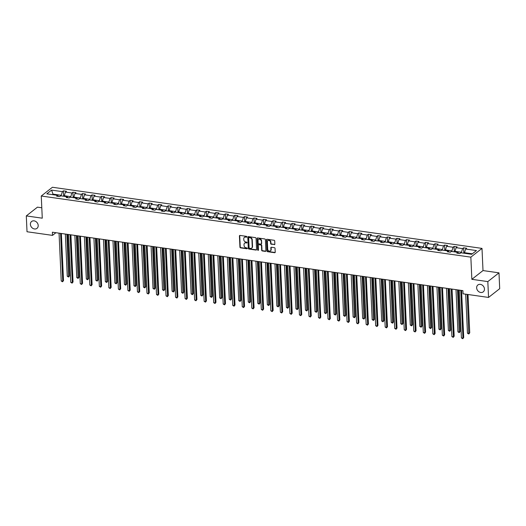 <?xml version="1.0" encoding="UTF-8"?>
<svg xmlns="http://www.w3.org/2000/svg" width="526" height="526" viewBox="0 0 526 526"><rect width="100%" height="100%" fill="white"/><g stroke="black" fill="none" stroke-linecap="round" stroke-linejoin="round"><path stroke-width="0.79" d="M476.641 287.867A4.366 3.61 -128.1 0 0 479.094 291.877A4.366 3.61 -128.1 0 0 483.243 291.858A4.366 3.61 -128.1 0 0 484.459 288.984A4.366 3.61 -128.1 0 0 482.013 284.974A4.366 3.61 -128.1 0 0 477.858 284.993A4.366 3.61 -128.1 0 0 476.641 287.867M30.383 224.359A4.366 3.61 -128.1 0 0 32.836 228.369A4.366 3.61 -128.1 0 0 36.991 228.35A4.366 3.61 -128.1 0 0 38.201 225.47A4.366 3.61 -128.1 0 0 35.755 221.459A4.366 3.61 -128.1 0 0 31.599 221.485A4.366 3.61 -128.1 0 0 30.383 224.359M246.812 236.831A0.467 0.388 -128.1 0 0 246.372 236.332L240.001 235.424A0.671 0.552 -128.1 0 0 239.429 235.964L239.941 247.154A0.671 0.552 -128.1 0 0 240.566 247.864L246.937 248.772A0.467 0.388 -128.1 0 0 246.898 247.897L246.076 247.779A2.143 1.769 -128.1 0 1 244.064 245.517L244.025 244.583A2.143 1.769 -128.1 0 1 244.616 243.176A2.143 1.769 -128.1 0 1 245.852 242.867L246.674 242.986A0.467 0.388 -128.1 0 0 246.635 242.118L245.813 241.999A2.143 1.769 -128.1 0 1 243.801 239.738L243.762 238.804A2.143 1.769 -128.1 0 1 244.353 237.39A2.143 1.769 -128.1 0 1 245.589 237.088L246.411 237.206A0.467 0.388 -128.1 0 0 246.812 236.831M274.289 244.662A0.671 0.552 -128.1 0 0 274.855 244.123L274.717 240.987A0.671 0.552 -128.1 0 0 274.085 240.277L267.011 239.271A0.671 0.552 -128.1 0 0 266.439 239.81L266.952 251.001A0.671 0.552 -128.1 0 0 267.576 251.704L274.651 252.71A0.671 0.552 -128.1 0 0 275.223 252.178L275.052 248.384A0.671 0.552 -128.1 0 0 274.421 247.674L271.396 247.246A0.671 0.552 -128.1 0 0 270.824 247.785L270.91 249.666A1.788 1.479 -128.1 0 1 267.701 249.206L267.366 241.842A1.788 1.479 -128.1 0 1 270.574 242.295L270.634 243.525A0.671 0.552 -128.1 0 0 271.258 244.228L274.585 244.426A0.671 0.552 -128.1 0 0 274.796 244.412M471.855 279.319L487.826 281.594L488.549 297.433L499.7 288.675L498.983 272.843L483.006 270.568L482 248.397L470.849 257.148L471.855 279.319L483.006 270.568M41.797 207.777L37.451 207.159L26.3 215.91L42.271 218.185L41.265 196.014L470.849 257.148M26.3 215.91L27.017 231.749L52.521 235.378L55.914 232.716M488.549 297.433L463.044 293.804L462.9 290.635L52.376 232.209L52.521 235.378M256.07 238.331A0.671 0.552 -128.1 0 0 255.439 237.627L248.364 236.615A0.671 0.552 -128.1 0 0 247.792 237.154L248.305 248.344A0.671 0.552 -128.1 0 0 248.93 249.054L256.004 250.06A0.671 0.552 -128.1 0 0 256.576 249.521L256.07 238.331M257.687 237.943L264.762 238.949A0.671 0.552 -128.1 0 1 265.393 239.659L265.9 250.849A0.671 0.552 -128.1 0 1 265.328 251.389L262.303 250.955A0.671 0.552 -128.1 0 1 261.672 250.251L261.468 245.708A0.671 0.552 -128.1 0 0 260.837 245.004L258.831 244.715A0.671 0.552 -128.1 0 0 258.259 245.254L258.476 249.981A0.467 0.388 -128.1 0 1 257.635 249.857L257.115 238.482A0.671 0.552 -128.1 0 1 257.687 237.943M487.826 281.594L498.983 272.843M471.69 254.308L460.881 252.769L459.869 253.558L456.818 253.124L457.824 252.335L451.354 251.415L450.341 252.204L447.291 251.77L448.297 250.981L441.82 250.054L440.814 250.849L437.757 250.415L438.769 249.62L432.293 248.699L431.287 249.495L428.23 249.061L429.242 248.265L422.766 247.345L421.753 248.14L418.703 247.7L419.709 246.911L413.239 245.99L412.226 246.779L409.175 246.346L410.181 245.557L403.712 244.629L402.699 245.425L399.642 244.991L400.654 244.195L394.178 243.275L393.172 244.071L390.114 243.637L391.127 242.841L384.651 241.921L383.638 242.716L380.587 242.276L381.6 241.487L375.123 240.566L374.111 241.355L371.06 240.921L372.066 240.132L365.596 239.205L364.584 240.001L361.533 239.567L362.539 238.771L356.063 237.851L355.057 238.646L351.999 238.212L353.012 237.417L346.535 236.496L345.529 237.292L342.472 236.851L343.485 236.062L337.008 235.142L335.996 235.931L332.945 235.497L333.951 234.708L327.481 233.781L326.468 234.576L323.418 234.142L324.424 233.347L317.954 232.426L316.941 233.222L313.884 232.788L314.896 231.992L308.42 231.072L307.414 231.867L304.357 231.427L305.369 230.638L298.893 229.717L297.887 230.506L294.83 230.072L295.842 229.283L289.366 228.363L288.353 229.152L285.302 228.718L286.308 227.922L279.839 227.002L278.826 227.797L275.775 227.363L276.781 226.568L270.305 225.647L269.299 226.443L266.241 226.002L267.254 225.213L260.778 224.293L259.772 225.082L256.714 224.648L257.727 223.859L251.25 222.939L250.238 223.728L247.187 223.294L248.2 222.498L241.723 221.577L240.711 222.373L237.66 221.939L238.666 221.144L232.196 220.223L231.184 221.019L228.126 220.578L229.139 219.789L222.662 218.869L221.656 219.658L218.599 219.224L219.612 218.435L213.135 217.514L212.129 218.303L209.072 217.869L210.084 217.074L203.608 216.153L202.595 216.949L199.545 216.515L200.551 215.719L194.081 214.799L193.068 215.594L190.017 215.154L191.023 214.365L184.547 213.444L183.541 214.233L180.484 213.799L181.496 213.01L175.02 212.09L174.014 212.879L170.957 212.445L171.969 211.649L165.493 210.729L164.48 211.524L161.429 211.09L162.442 210.295L155.966 209.374L154.953 210.17L151.902 209.729L152.908 208.94L146.438 208.02L145.426 208.809L142.375 208.375L143.381 207.586L136.905 206.665L135.899 207.454L132.841 207.02L133.854 206.225L127.377 205.304L126.371 206.1L123.314 205.666L124.327 204.87L117.85 203.95L116.838 204.745L113.787 204.305L114.793 203.516L108.323 202.595L107.311 203.384L104.26 202.951L105.266 202.162L98.796 201.241L97.783 202.03L94.726 201.596L95.739 200.8L89.262 199.88L88.256 200.676L85.199 200.242L86.211 199.446L79.735 198.526L78.722 199.321L75.672 198.887L76.684 198.092L70.208 197.171L69.195 197.96L66.144 197.526L67.15 196.737L60.681 195.817L59.668 196.606L56.617 196.172L57.623 195.376L46.814 193.838L51.574 190.103L62.39 191.642L63.396 190.846L66.454 191.286L65.441 192.075L71.917 192.996L72.923 192.207L75.981 192.641L74.968 193.43L81.445 194.35L82.457 193.561L85.508 193.995L84.495 194.791L90.972 195.711L91.984 194.916L95.035 195.35L94.029 196.145L100.499 197.066L101.511 196.27L104.569 196.711L103.556 197.5L110.033 198.42L111.039 197.631L114.096 198.065L113.083 198.854L119.56 199.775L120.566 198.986L123.623 199.42L122.611 200.215L129.087 201.136L130.1 200.34L133.15 200.774L132.144 201.57L138.614 202.49L139.627 201.695L142.677 202.135L141.672 202.924L148.148 203.845L149.154 203.056L152.211 203.49L151.199 204.279L157.675 205.199L158.681 204.41L161.738 204.844L160.726 205.64L167.202 206.56L168.215 205.765L171.266 206.199L170.253 206.994L176.729 207.915L177.742 207.119L180.793 207.56L179.787 208.349L186.257 209.269L187.269 208.48L190.32 208.914L189.314 209.703L195.79 210.624L196.796 209.835L199.854 210.268L198.841 211.064L205.318 211.985L206.323 211.189L209.381 211.623L208.368 212.419L214.845 213.339L215.857 212.543L218.908 212.977L217.902 213.773L224.372 214.693L225.384 213.904L228.435 214.338L227.429 215.127L233.899 216.048L234.912 215.259L237.969 215.693L236.956 216.488L243.433 217.409L244.439 216.613L247.496 217.047L246.484 217.843L252.96 218.763L253.973 217.968L257.023 218.402L256.011 219.197L262.487 220.118L263.5 219.329L266.55 219.763L265.545 220.552L272.014 221.472L273.027 220.683L276.078 221.117L275.072 221.913L281.548 222.833L282.554 222.038L285.611 222.472L284.599 223.267L291.075 224.188L292.081 223.392L295.139 223.826L294.126 224.622L300.602 225.542L301.615 224.753L304.666 225.187L303.66 225.976L310.13 226.897L311.142 226.108L314.193 226.542L313.187 227.337L319.657 228.258L320.669 227.462L323.727 227.896L322.714 228.692L329.191 229.612L330.196 228.817L333.254 229.251L332.241 230.046L338.718 230.967L339.724 230.178L342.781 230.612L341.768 231.401L348.245 232.321L349.257 231.532L352.308 231.966L351.302 232.755L357.772 233.682L358.785 232.886L361.835 233.32L360.829 234.116L367.306 235.037L368.312 234.241L371.369 234.675L370.357 235.47L376.833 236.391L377.839 235.602L380.896 236.036L379.884 236.825L386.36 237.745L387.373 236.956L390.423 237.39L389.411 238.179L395.887 239.106L396.9 238.311L399.951 238.745L398.945 239.54L405.414 240.461L406.427 239.665L409.484 240.099L408.472 240.895L414.948 241.815L415.954 241.026L419.012 241.46L417.999 242.249L424.475 243.17L425.481 242.381L428.539 242.815L427.526 243.604L434.003 244.531L435.015 243.735L438.066 244.169L437.06 244.965L443.53 245.885L444.542 245.09L447.593 245.524L446.587 246.319L453.064 247.24L454.07 246.451L457.127 246.885L456.114 247.674L462.591 248.594L463.597 247.805L466.654 248.239L465.642 249.028L476.457 250.567L471.69 254.308M482 248.397L52.422 187.263L41.265 196.014M454.997 251.934L454.97 251.329L461.447 252.25L461.473 252.855M461.447 252.25L462.591 248.594M454.97 251.329L456.114 247.674M458.711 253.394L457.824 252.335M445.469 250.573L445.443 249.975L451.913 250.895L451.939 251.5M451.913 250.895L453.064 247.24M445.443 249.975L446.587 246.319M449.184 252.039L448.297 250.981M435.942 249.219L435.909 248.614L442.386 249.541L442.412 250.139M442.386 249.541L443.53 245.885M435.909 248.614L437.06 244.965M439.651 250.685L438.769 249.62M426.408 247.864L426.382 247.259L432.859 248.18L432.885 248.785M432.859 248.18L434.003 244.531M426.382 247.259L427.526 243.604M430.123 249.331L429.242 248.265M416.881 246.51L416.855 245.905L423.331 246.825L423.358 247.43M423.331 246.825L424.475 243.17M416.855 245.905L417.999 242.249M420.596 247.97L419.709 246.911M407.354 245.149L407.328 244.551L413.798 245.471L413.83 246.076M413.798 245.471L414.948 241.815M407.328 244.551L408.472 240.895M411.069 246.615L410.181 245.557M397.827 243.794L397.801 243.19L404.27 244.117L404.297 244.715M404.27 244.117L405.414 240.461M397.801 243.19L398.945 239.54M401.535 245.261L400.654 244.195M388.293 242.44L388.267 241.835L394.743 242.756L394.77 243.36M394.743 242.756L395.887 239.106M388.267 241.835L389.411 238.179M392.008 243.906L391.127 242.841M378.766 241.086L378.74 240.481L385.216 241.401L385.242 242.006M385.216 241.401L386.36 237.745M378.74 240.481L379.884 236.825M382.481 242.545L381.6 241.487M369.239 239.725L369.213 239.126L375.689 240.047L375.715 240.652M375.689 240.047L376.833 236.391M369.213 239.126L370.357 235.47M372.954 241.191L372.066 240.132M359.712 238.37L359.685 237.772L366.155 238.692L366.188 239.291M366.155 238.692L367.306 235.037M359.685 237.772L360.829 234.116M363.427 239.836L362.539 238.771M350.185 237.016L350.152 236.411L356.628 237.331L356.654 237.936M356.628 237.331L357.772 233.682M350.152 236.411L351.302 232.755M353.893 238.482L353.012 237.417M340.651 235.661L340.624 235.056L347.101 235.977L347.127 236.582M347.101 235.977L348.245 232.321M340.624 235.056L341.768 231.401M344.366 237.121L343.485 236.062M331.124 234.3L331.097 233.702L337.574 234.622L337.6 235.227M337.574 234.622L338.718 230.967M331.097 233.702L332.241 230.046M334.838 235.766L333.951 234.708M321.596 232.946L321.57 232.347L328.04 233.268L328.073 233.866M328.04 233.268L329.191 229.612M321.57 232.347L322.714 228.692M325.311 234.412L324.424 233.347M312.069 231.591L312.043 230.986L318.513 231.907L318.539 232.512M318.513 231.907L319.657 228.258M312.043 230.986L313.187 227.337M315.778 233.057L314.896 231.992M302.535 230.237L302.509 229.632L308.986 230.552L309.012 231.157M308.986 230.552L310.13 226.897M302.509 229.632L303.66 225.976M306.25 231.696L305.369 230.638M293.008 228.876L292.982 228.277L299.458 229.198L299.485 229.803M299.458 229.198L300.602 225.542M292.982 228.277L294.126 224.622M296.723 230.342L295.842 229.283M283.481 227.521L283.455 226.923L289.931 227.843L289.957 228.442M289.931 227.843L291.075 224.188M283.455 226.923L284.599 223.267M287.196 228.988L286.308 227.922M273.954 226.167L273.928 225.562L280.397 226.482L280.43 227.087M280.397 226.482L281.548 222.833M273.928 225.562L275.072 221.913M277.669 227.633L276.781 226.568M264.427 224.812L264.394 224.207L270.87 225.128L270.897 225.733M270.87 225.128L272.014 221.472M264.394 224.207L265.545 220.552M268.135 226.272L267.254 225.213M254.893 223.451L254.867 222.853L261.343 223.774L261.369 224.378M261.343 223.774L262.487 220.118M254.867 222.853L256.011 219.197M258.608 224.918L257.727 223.859M245.366 222.097L245.34 221.499L251.816 222.419L251.842 223.017M251.816 222.419L252.96 218.763M245.34 221.499L246.484 217.843M249.081 223.563L248.2 222.498M235.839 220.742L235.812 220.138L242.289 221.058L242.315 221.663M242.289 221.058L243.433 217.409M235.812 220.138L236.956 216.488M239.554 222.209L238.666 221.144M226.311 219.388L226.285 218.783L232.755 219.704L232.781 220.309M232.755 219.704L233.899 216.048M226.285 218.783L227.429 215.127M230.02 220.848L229.139 219.789M216.784 218.027L216.751 217.429L223.228 218.349L223.254 218.954M223.228 218.349L224.372 214.693M216.751 217.429L217.902 213.773M220.493 219.493L219.612 218.435M207.251 216.673L207.224 216.074L213.701 216.995L213.727 217.593M213.701 216.995L214.845 213.339M207.224 216.074L208.368 212.419M210.965 218.139L210.084 217.074M197.723 215.318L197.697 214.713L204.173 215.634L204.2 216.239M204.173 215.634L205.318 211.985M197.697 214.713L198.841 211.064M201.438 216.784L200.551 215.719M188.196 213.964L188.17 213.359L194.64 214.279L194.673 214.884M194.64 214.279L195.79 210.624M188.17 213.359L189.314 209.703M191.911 215.423L191.023 214.365M178.669 212.603L178.636 212.004L185.113 212.925L185.139 213.53M185.113 212.925L186.257 209.269M178.636 212.004L179.787 208.349M182.377 214.069L181.496 213.01M169.135 211.248L169.109 210.65L175.585 211.57L175.612 212.169M175.585 211.57L176.729 207.915M169.109 210.65L170.253 206.994M172.85 212.714L171.969 211.649M159.608 209.894L159.582 209.289L166.058 210.209L166.084 210.814M166.058 210.209L167.202 206.56M159.582 209.289L160.726 205.64M163.323 211.36L162.442 210.295M150.081 208.539L150.055 207.934L156.531 208.855L156.557 209.46M156.531 208.855L157.675 205.199M150.055 207.934L151.199 204.279M153.796 209.999L152.908 208.94M140.554 207.178L140.527 206.58L146.997 207.5L147.024 208.105M146.997 207.5L148.148 203.845M140.527 206.58L141.672 202.924M144.269 208.644L143.381 207.586M131.027 205.824L130.994 205.225L137.47 206.146L137.496 206.744M137.47 206.146L138.614 202.49M130.994 205.225L132.144 201.57M134.735 207.29L133.854 206.225M121.493 204.469L121.467 203.864L127.943 204.785L127.969 205.39M127.943 204.785L129.087 201.136M121.467 203.864L122.611 200.215M125.208 205.936L124.327 204.87M111.966 203.115L111.939 202.51L118.416 203.43L118.442 204.035M118.416 203.43L119.56 199.775M111.939 202.51L113.083 198.854M115.681 204.575L114.793 203.516M102.439 201.754L102.412 201.156L108.882 202.076L108.915 202.681M108.882 202.076L110.033 198.42M102.412 201.156L103.556 197.5M106.153 203.22L105.266 202.162M92.911 200.399L92.885 199.801L99.355 200.722L99.381 201.32M99.355 200.722L100.499 197.066M92.885 199.801L94.029 196.145M96.62 201.866L95.739 200.8M83.378 199.045L83.351 198.44L89.828 199.361L89.854 199.965M89.828 199.361L90.972 195.711M83.351 198.44L84.495 194.791M87.092 200.511L86.211 199.446M73.85 197.691L73.824 197.086L80.3 198.006L80.327 198.611M80.3 198.006L81.445 194.35M73.824 197.086L74.968 193.43M77.565 199.15L76.684 198.092M64.323 196.329L64.297 195.731L70.773 196.652L70.8 197.257M70.773 196.652L71.917 192.996M64.297 195.731L65.441 192.075M68.038 197.796L67.15 196.737M53.021 194.725L52.994 194.12L61.24 195.297L61.272 195.896M61.24 195.297L62.39 191.642M51.574 190.103L52.994 194.12L52.35 194.627M472.335 253.802L464.497 252.684L464.524 253.289M58.511 196.441L57.623 195.376M464.497 252.684L465.642 249.028M63.639 196.237L63.396 190.846M73.173 197.592L72.923 192.207M82.7 198.946L82.457 193.561M92.228 200.301L91.984 194.916M101.755 201.662L101.511 196.27M111.282 203.016L111.039 197.631M120.816 204.371L120.566 198.986M130.343 205.725L130.1 200.34M139.87 207.086L139.627 201.695M149.397 208.441L149.154 203.056M158.931 209.795L158.681 204.41M168.458 211.15L168.215 205.765M177.985 212.511L177.742 207.119M187.512 213.865L187.269 208.48M197.04 215.219L196.796 209.835M206.573 216.574L206.323 211.189M216.101 217.935L215.857 212.543M225.628 219.289L225.384 213.904M235.155 220.644L234.912 215.259M244.689 221.998L244.439 216.613M254.216 223.359L253.973 217.968M263.743 224.714L263.5 219.329M273.27 226.068L273.027 220.683M282.797 227.423L282.554 222.038M292.331 228.784L292.081 223.392M301.858 230.138L301.615 224.753M311.385 231.493L311.142 226.108M320.913 232.847L320.669 227.462M330.44 234.208L330.196 228.817M339.974 235.563L339.724 230.178M349.501 236.917L349.257 231.532M359.028 238.271L358.785 232.886M368.555 239.632L368.312 234.241M378.089 240.987L377.839 235.602M387.616 242.341L387.373 236.956M397.143 243.696L396.9 238.311M406.67 245.057L406.427 239.665M416.197 246.411L415.954 241.026M425.731 247.766L425.481 242.381M435.258 249.12L435.015 243.735M444.786 250.481L444.542 245.09M454.313 251.836L454.07 246.451M463.847 253.19L463.597 247.805M246.793 236.97A0.467 0.388 -128.1 0 1 246.714 236.97L245.892 236.851A2.143 1.769 -128.1 0 0 244.656 237.154A2.143 1.769 -128.1 0 0 244.518 237.285M244.781 243.065A2.143 1.769 -128.1 0 1 244.919 242.94A2.143 1.769 -128.1 0 1 246.155 242.631L246.977 242.749A0.467 0.388 -128.1 0 0 247.056 242.756M239.797 235.438A0.671 0.552 -128.1 0 0 239.731 235.727L240.244 246.918A0.671 0.552 -128.1 0 0 240.869 247.628L247.24 248.535A0.467 0.388 -128.1 0 0 247.319 248.535M248.16 236.628A0.671 0.552 -128.1 0 0 248.094 236.917L248.607 248.108A0.671 0.552 -128.1 0 0 249.232 248.818L256.307 249.824A0.671 0.552 -128.1 0 0 256.517 249.811M249.068 237.581A0.467 0.388 -128.1 0 0 248.666 237.956L249.114 247.779A0.467 0.388 -128.1 0 0 249.554 248.279L250.422 248.397A2.143 1.769 -128.1 0 0 251.652 248.094A2.143 1.769 -128.1 0 0 252.25 246.681L251.941 239.968A2.143 1.769 -128.1 0 0 249.935 237.706L249.068 237.581L249.37 237.344A0.467 0.388 -128.1 0 0 248.982 237.581M251.796 247.97A2.143 1.769 -128.1 0 0 251.954 247.858A2.143 1.769 -128.1 0 0 252.552 246.444L252.25 246.681M249.37 237.344L250.238 237.469A2.143 1.769 -128.1 0 1 252.243 239.731L252.552 246.444M258.621 244.728A0.671 0.552 -128.1 0 1 259.134 244.478L261.139 244.768A0.671 0.552 -128.1 0 1 261.77 245.471L261.974 250.014A0.671 0.552 -128.1 0 0 262.605 250.718L265.63 251.152A0.671 0.552 -128.1 0 0 265.84 251.139M257.484 237.956A0.671 0.552 -128.1 0 0 257.418 238.245L257.937 249.62A0.467 0.388 -128.1 0 0 258.457 250.12M261.251 241A1.788 1.479 -128.1 0 0 258.049 240.54L258.161 243.137A0.671 0.552 -128.1 0 0 258.792 243.847L260.797 244.13A0.671 0.552 -128.1 0 0 261.369 243.597L261.553 240.763A1.788 1.479 -128.1 0 0 258.707 239.258M261.31 243.886A0.671 0.552 -128.1 0 0 261.672 243.36L261.369 243.597M261.553 240.763L261.672 243.36M268.023 240.553A1.788 1.479 -128.1 0 1 270.877 242.059L270.929 243.288A0.671 0.552 -128.1 0 0 271.561 243.992L274.585 244.426M270.555 250.711A1.788 1.479 -128.1 0 0 271.212 249.429L270.91 249.666M271.186 247.253A0.671 0.552 -128.1 0 0 271.127 247.549L271.212 249.429M266.807 239.277A0.671 0.552 -128.1 0 0 266.741 239.573L267.254 250.764A0.671 0.552 -128.1 0 0 267.879 251.467L274.953 252.48A0.671 0.552 -128.1 0 0 275.164 252.467M65.336 234.057L67.256 276.255L68.781 276.472L69.537 275.88L67.65 234.386M69.537 275.88L68.584 277.051L66.861 234.274M68.584 277.051L67.256 276.255M60.582 233.38L62.752 281.206L61.226 280.989L59.05 233.163M61.364 233.491L63.508 280.614L62.555 281.785L61.226 280.989M63.508 280.614L62.555 281.785M74.863 235.411L76.783 277.61L78.308 277.827L79.064 277.235L77.177 235.74M79.064 277.235L78.118 278.412L76.395 235.628M78.118 278.412L76.783 277.61M84.397 236.766L86.31 278.964L87.835 279.181L88.592 278.596L86.705 237.095M88.592 278.596L87.645 279.766L85.922 236.983M87.645 279.766L86.31 278.964M70.109 234.734L72.279 282.561L70.754 282.344L68.584 234.517M70.892 234.846L73.035 281.969L72.088 283.139L70.754 282.344M73.035 281.969L72.088 283.139M79.636 236.089L81.806 283.915L80.281 283.698L78.111 235.872M80.425 236.2L82.562 283.323L81.615 284.494L80.281 283.698M82.562 283.323L81.615 284.494M93.924 238.12L95.837 280.325L97.369 280.542L98.119 279.95L96.238 238.449M98.119 279.95L97.172 281.121L95.449 238.337M97.172 281.121L95.837 280.325M89.164 237.443L91.34 285.27L89.808 285.053L87.638 237.226M89.953 237.555L92.089 284.678L91.143 285.855L89.808 285.053M92.089 284.678L91.143 285.855M103.451 239.481L105.371 281.68L106.896 281.897L107.646 281.305L105.765 239.81M107.646 281.305L106.699 282.475L104.976 239.698M106.699 282.475L105.371 281.68M98.691 238.804L100.867 286.631L99.342 286.414L97.165 238.587M99.48 238.916L101.617 286.039L100.67 287.209L99.342 286.414M101.617 286.039L100.67 287.209M112.978 240.836L114.898 283.034L116.424 283.251L117.18 282.659L115.293 241.164M117.18 282.659L116.226 283.836L114.51 241.053M116.226 283.836L114.898 283.034M108.224 240.158L110.394 287.985L108.869 287.768L106.693 239.941M109.007 240.27L111.15 287.393L110.197 288.564L108.869 287.768M111.15 287.393L110.197 288.564M122.512 242.19L124.425 284.388L125.951 284.605L126.707 284.02L124.82 242.519M126.707 284.02L125.76 285.191L124.037 242.407M125.76 285.191L124.425 284.388M117.752 241.513L119.921 289.339L118.396 289.122L116.226 241.296M118.534 241.625L120.678 288.748L119.731 289.918L118.396 289.122M120.678 288.748L119.731 289.918M132.039 243.545L133.952 285.75L135.478 285.966L136.234 285.375L134.347 243.873M136.234 285.375L135.287 286.545L133.565 243.762M135.287 286.545L133.952 285.75M127.279 242.867L129.449 290.694L127.923 290.477L125.753 242.65M128.068 242.979L130.205 290.102L129.258 291.279L127.923 290.477M130.205 290.102L129.258 291.279M141.566 244.906L143.48 287.104L145.012 287.321L145.761 286.729L143.881 245.234M145.761 286.729L144.814 287.9L143.092 245.123M144.814 287.9L143.48 287.104M136.806 244.228L138.982 292.055L137.45 291.838L135.281 244.011M137.595 244.34L139.732 291.463L138.785 292.634L137.45 291.838M139.732 291.463L138.785 292.634M151.094 246.26L153.013 288.458L154.539 288.675L155.295 288.084L153.408 246.589M155.295 288.084L154.342 289.261L152.619 246.477M154.342 289.261L153.013 288.458M160.621 247.614L162.541 289.813L164.066 290.03L164.822 289.445L162.935 247.943M164.822 289.445L163.875 290.615L162.153 247.831M163.875 290.615L162.541 289.813M170.154 248.969L172.068 291.174L173.593 291.391L174.349 290.799L172.462 249.298M174.349 290.799L173.402 291.969L171.68 249.186M173.402 291.969L172.068 291.174M179.682 250.33L181.595 292.528L183.127 292.745L183.876 292.154L181.996 250.659M183.876 292.154L182.93 293.324L181.207 250.547M182.93 293.324L181.595 292.528M189.209 251.684L191.129 293.883L192.654 294.1L193.404 293.508L191.523 252.013M193.404 293.508L192.457 294.685L190.734 251.901M192.457 294.685L191.129 293.883M198.736 253.039L200.656 295.237L202.181 295.454L202.937 294.862L201.05 253.368M202.937 294.862L201.984 296.039L200.268 253.256M201.984 296.039L200.656 295.237M208.263 254.393L210.183 296.598L211.708 296.815L212.465 296.223L210.578 254.722M212.465 296.223L211.518 297.394L209.795 254.61M211.518 297.394L210.183 296.598M217.797 255.754L219.71 297.953L221.236 298.17L221.992 297.578L220.105 256.083M221.992 297.578L221.045 298.748L219.322 255.971M221.045 298.748L219.71 297.953M227.324 257.109L229.237 299.307L230.769 299.524L231.519 298.932L229.638 257.438M231.519 298.932L230.572 300.109L228.849 257.326M230.572 300.109L229.237 299.307M236.851 258.463L238.771 300.662L240.297 300.879L241.046 300.287L239.166 258.792M241.046 300.287L240.099 301.464L238.377 258.68M240.099 301.464L238.771 300.662M146.34 245.583L148.51 293.409L146.984 293.192L144.808 245.366M147.122 245.695L149.266 292.818L148.312 293.988L146.984 293.192M149.266 292.818L148.312 293.988M155.867 246.937L158.037 294.764L156.511 294.547L154.342 246.72M156.649 247.049L158.793 294.172L157.846 295.342L156.511 294.547M158.793 294.172L157.846 295.342M165.394 248.292L167.564 296.118L166.038 295.901L163.869 248.075M166.183 248.404L168.32 295.527L167.373 296.703L166.038 295.901M168.32 295.527L167.373 296.703M174.921 249.653L177.098 297.479L175.566 297.262L173.396 249.436M175.71 249.765L177.847 296.888L176.9 298.058L175.566 297.262M177.847 296.888L176.9 298.058M184.448 251.007L186.625 298.834L185.099 298.617L182.923 250.79M185.237 251.119L187.374 298.242L186.428 299.412L185.099 298.617M187.374 298.242L186.428 299.412M193.982 252.362L196.152 300.188L194.627 299.971L192.45 252.145M194.765 252.473L196.908 299.596L195.955 300.767L194.627 299.971M196.908 299.596L195.955 300.767M203.509 253.716L205.679 301.543L204.154 301.326L201.984 253.499M204.292 253.828L206.435 300.951L205.488 302.128L204.154 301.326M206.435 300.951L205.488 302.128M213.037 255.077L215.206 302.904L213.681 302.687L211.511 254.86M213.826 255.189L215.962 302.312L215.016 303.482L213.681 302.687M215.962 302.312L215.016 303.482M222.564 256.432L224.74 304.258L223.208 304.041L221.038 256.215M223.353 256.543L225.49 303.666L224.543 304.837L223.208 304.041M225.49 303.666L224.543 304.837M232.097 257.786L234.267 305.613L232.742 305.396L230.566 257.569M232.88 257.898L235.017 305.021L234.07 306.191L232.742 305.396M235.017 305.021L234.07 306.191M246.378 259.818L248.298 302.023L249.824 302.24L250.58 301.648L248.693 260.146M250.58 301.648L249.626 302.818L247.91 260.035M249.626 302.818L248.298 302.023M241.625 259.14L243.794 306.967L242.269 306.75L240.099 258.923M242.407 259.252L244.551 306.375L243.597 307.552L242.269 306.75M244.551 306.375L243.597 307.552M255.912 261.179L257.825 303.377L259.351 303.594L260.107 303.002L258.22 261.507M260.107 303.002L259.16 304.173L257.438 261.396M259.16 304.173L257.825 303.377M251.152 260.501L253.322 308.328L251.796 308.111L249.626 260.285M251.934 260.613L254.078 307.736L253.131 308.907L251.796 308.111M254.078 307.736L253.131 308.907M265.439 262.533L267.353 304.732L268.885 304.948L269.634 304.357L267.754 262.862M269.634 304.357L268.687 305.534L266.965 262.75M268.687 305.534L267.353 304.732M260.679 261.856L262.855 309.683L261.323 309.466L259.154 261.639M261.468 261.968L263.605 309.091L262.658 310.261L261.323 309.466M263.605 309.091L262.658 310.261M274.966 263.888L276.88 306.086L278.412 306.303L279.161 305.711L277.281 264.216M279.161 305.711L278.215 306.888L276.492 264.105M278.215 306.888L276.88 306.086M270.206 263.21L272.383 311.037L270.851 310.82L268.681 262.993M270.995 263.322L273.132 310.445L272.185 311.616L270.851 310.82M273.132 310.445L272.185 311.616M284.494 265.242L286.414 307.447L287.939 307.664L288.695 307.072L286.808 265.571M288.695 307.072L287.742 308.243L286.019 265.459M287.742 308.243L286.414 307.447M279.74 264.565L281.91 312.391L280.384 312.174L278.208 264.348M280.522 264.677L282.666 311.8L281.712 312.977L280.384 312.174M282.666 311.8L281.712 312.977M294.021 266.603L295.941 308.801L297.466 309.018L298.222 308.427L296.335 266.932M298.222 308.427L297.275 309.597L295.553 266.82M297.275 309.597L295.941 308.801M289.267 265.926L291.437 313.752L289.911 313.529L287.742 265.709M290.05 266.038L292.193 313.161L291.246 314.331L289.911 313.529M292.193 313.161L291.246 314.331M303.555 267.958L305.468 310.156L306.993 310.373L307.749 309.781L305.862 268.286M307.749 309.781L306.803 310.958L305.08 268.175M306.803 310.958L305.468 310.156M298.794 267.28L300.964 315.107L299.439 314.89L297.269 267.063M299.583 267.392L301.72 314.515L300.773 315.685L299.439 314.89M301.72 314.515L300.773 315.685M313.082 269.312L314.995 311.51L316.527 311.727L317.277 311.136L315.396 269.641M317.277 311.136L316.33 312.312L314.607 269.529M316.33 312.312L314.995 311.51M322.609 270.666L324.529 312.871L326.054 313.088L326.804 312.497L324.923 270.995M326.804 312.497L325.857 313.667L324.134 270.883M325.857 313.667L324.529 312.871M332.136 272.027L334.056 314.226L335.581 314.443L336.338 313.851L334.451 272.356M336.338 313.851L335.384 315.021L333.668 272.244M335.384 315.021L334.056 314.226M341.67 273.382L343.583 315.58L345.109 315.797L345.865 315.205L343.978 273.711M345.865 315.205L344.918 316.382L343.195 273.599M344.918 316.382L343.583 315.58M351.197 274.736L353.11 316.935L354.636 317.152L355.392 316.56L353.511 275.065M355.392 316.56L354.445 317.737L352.722 274.953M354.445 317.737L353.11 316.935M360.724 276.091L362.638 318.296L364.17 318.513L364.919 317.921L363.039 276.42M364.919 317.921L363.972 319.091L362.25 276.308M363.972 319.091L362.638 318.296M370.251 277.452L372.171 319.65L373.697 319.867L374.453 319.275L372.566 277.781M374.453 319.275L373.499 320.446L371.777 277.669M373.499 320.446L372.171 319.65M379.779 278.806L381.698 321.005L383.224 321.222L383.98 320.63L382.093 279.135M383.98 320.63L383.033 321.8L381.311 279.023M383.033 321.8L381.698 321.005M389.312 280.161L391.226 322.359L392.751 322.576L393.507 321.984L391.62 280.49M393.507 321.984L392.56 323.161L390.838 280.378M392.56 323.161L391.226 322.359M398.839 281.515L400.753 323.72L402.285 323.937L403.034 323.345L401.154 281.844M403.034 323.345L402.088 324.516L400.365 281.732M402.088 324.516L400.753 323.72M308.321 268.635L310.498 316.461L308.966 316.244L306.796 268.418M309.11 268.747L311.247 315.87L310.301 317.04L308.966 316.244M311.247 315.87L310.301 317.04M317.855 269.989L320.025 317.816L318.5 317.599L316.323 269.772M318.638 270.101L320.775 317.224L319.828 318.401L318.5 317.599M320.775 317.224L319.828 318.401M327.382 271.35L329.552 319.177L328.027 318.953L325.85 271.133M328.165 271.462L330.308 318.585L329.355 319.755L328.027 318.953M330.308 318.585L329.355 319.755M336.91 272.705L339.079 320.531L337.554 320.314L335.384 272.488M337.692 272.816L339.835 319.94L338.889 321.11L337.554 320.314M339.835 319.94L338.889 321.11M346.437 274.059L348.607 321.886L347.081 321.669L344.911 273.842M347.226 274.171L349.363 321.294L348.416 322.464L347.081 321.669M349.363 321.294L348.416 322.464M355.964 275.414L358.14 323.24L356.608 323.023L354.439 275.197M356.753 275.525L358.89 322.648L357.943 323.825L356.608 323.023M358.89 322.648L357.943 323.825M365.498 276.775L367.667 324.601L366.142 324.378L363.966 276.551M366.28 276.886L368.424 324.009L367.47 325.18L366.142 324.378M368.424 324.009L367.47 325.18M375.025 278.129L377.195 325.956L375.669 325.739L373.499 277.912M375.807 278.241L377.951 325.364L377.004 326.534L375.669 325.739M377.951 325.364L377.004 326.534M384.552 279.484L386.722 327.31L385.196 327.093L383.027 279.267M385.341 279.595L387.478 326.718L386.531 327.889L385.196 327.093M387.478 326.718L386.531 327.889M394.079 280.838L396.256 328.665L394.724 328.448L392.554 280.621M394.868 280.95L397.005 328.073L396.058 329.25L394.724 328.448M397.005 328.073L396.058 329.25M408.367 282.876L410.287 325.075L411.812 325.292L412.562 324.7L410.681 283.205M412.562 324.7L411.615 325.87L409.892 283.093M411.615 325.87L410.287 325.075M403.606 282.199L405.783 330.026L404.257 329.802L402.081 281.975M404.395 282.311L406.532 329.434L405.585 330.604L404.257 329.802M406.532 329.434L405.585 330.604M417.894 284.231L419.814 326.429L421.339 326.646L422.095 326.054L420.208 284.559M422.095 326.054L421.142 327.225L419.426 284.448M421.142 327.225L419.814 326.429M413.14 283.553L415.31 331.38L413.784 331.163L411.608 283.336M413.923 283.665L416.066 330.788L415.113 331.959L413.784 331.163M416.066 330.788L415.113 331.959M427.428 285.585L429.341 327.783L430.866 328L431.622 327.409L429.735 285.914M431.622 327.409L430.676 328.586L428.953 285.802M430.676 328.586L429.341 327.783M422.667 284.908L424.837 332.734L423.312 332.517L421.142 284.691M423.45 285.02L425.593 332.143L424.646 333.313L423.312 332.517M425.593 332.143L424.646 333.313M436.955 286.94L438.868 329.144L440.393 329.361L441.15 328.77L439.263 287.268M441.15 328.77L440.203 329.94L438.48 287.157M440.203 329.94L438.868 329.144M432.194 286.262L434.364 334.089L432.839 333.872L430.669 286.045M432.983 286.374L435.12 333.497L434.174 334.674L432.839 333.872M435.12 333.497L434.174 334.674M446.482 288.301L448.395 330.499L449.927 330.716L450.677 330.124L448.796 288.629M450.677 330.124L449.73 331.295L448.007 288.518M449.73 331.295L448.395 330.499M441.722 287.623L443.898 335.443L442.366 335.226L440.196 287.4M442.511 287.735L444.648 334.858L443.701 336.029L442.366 335.226M444.648 334.858L443.701 336.029M456.009 289.655L457.929 331.853L459.454 332.07L460.211 331.479L458.324 289.984M460.211 331.479L459.257 332.649L457.535 289.872M459.257 332.649L457.929 331.853M451.255 288.978L453.425 336.804L451.9 336.587L449.723 288.761M452.038 289.09L454.181 336.213L453.228 337.383L451.9 336.587M454.181 336.213L453.228 337.383M465.681 294.179L467.456 333.208L468.982 333.425L469.738 332.833L467.995 294.507M469.738 332.833L468.791 334.01L467.213 294.396M468.791 334.01L467.456 333.208M460.783 290.332L462.952 338.159L461.427 337.942L459.257 290.115M461.565 290.444L463.708 337.567L462.762 338.737L461.427 337.942M463.708 337.567L462.762 338.737"/></g></svg>
